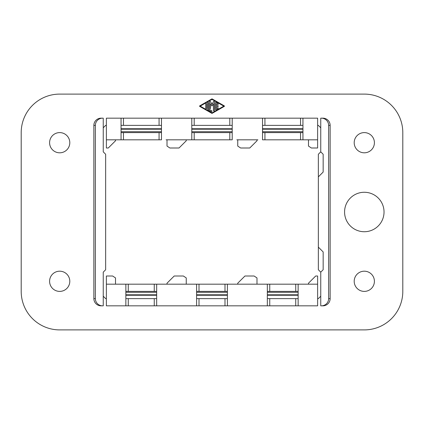 <?xml version="1.0" encoding="UTF-8"?>
<svg xmlns="http://www.w3.org/2000/svg" width="424" height="424" viewBox="0 0 424 424"><rect width="100%" height="100%" fill="white"/><g stroke="black" fill="none" stroke-linecap="round" stroke-linejoin="round"><path stroke-width="0.64" d="M354.199 281.292A10.107 10.107 0 0 1 364.301 271.19A10.107 10.107 0 0 1 374.408 281.292A10.107 10.107 0 0 1 364.301 291.399A10.107 10.107 0 0 1 354.199 281.292M214.406 101.882L214.406 110.383A0.482 0.482 0 0 1 213.924 110.865A0.482 0.482 0 0 1 213.442 110.383L213.442 103.679L212.207 105.82L211.793 105.82L210.558 103.679L210.558 108.184A0.482 0.482 0 0 1 210.076 108.666A0.482 0.482 0 0 1 209.594 108.184L209.594 101.882A0.482 0.482 0 0 1 210.489 101.643L212 104.256L213.511 101.643A0.482 0.482 0 0 1 214.406 101.882M217.533 104.5L216.33 103.811L216.33 105.65L217.777 105.65A0.482 0.482 0 0 1 218.254 106.133A0.482 0.482 0 0 1 217.777 106.615L216.33 106.615L216.33 108.454L217.533 107.765A0.482 0.482 0 0 1 218.19 107.945A0.482 0.482 0 0 1 218.016 108.602L216.092 109.699A0.482 0.482 0 0 1 215.371 109.286L215.371 102.984A0.482 0.482 0 0 1 216.092 102.566L218.016 103.668A0.482 0.482 0 0 1 218.19 104.325A0.482 0.482 0 0 1 217.533 104.5M212 112.869L223.787 106.133L212 99.396L200.213 106.133L212 112.869M206.705 104.081L206.705 108.184A0.482 0.482 0 0 1 206.223 108.666A0.482 0.482 0 0 1 205.746 108.184L205.746 104.081A0.482 0.482 0 0 1 206.223 103.604A0.482 0.482 0 0 1 206.705 104.081M115.519 284.181L115.519 277.927L112.63 276.003L106.376 276.003L106.376 305.837L227.397 305.837L227.397 284.181L199.01 284.181L199.01 291.399L227.397 291.399M208.629 102.974L208.629 109.005L211.762 110.791A0.482 0.482 0 0 1 211.936 111.448A0.482 0.482 0 0 1 211.279 111.629L208.152 109.837A0.965 0.965 0 0 1 207.67 109.005L207.67 102.974A0.482 0.482 0 0 1 208.152 102.491A0.482 0.482 0 0 1 208.629 102.974M364.301 329.899A38.499 38.499 0 0 0 402.8 291.399L402.8 132.601A38.499 38.499 0 0 0 364.301 94.102L59.699 94.102A38.499 38.499 0 0 0 21.2 132.601L21.2 291.399A38.499 38.499 0 0 0 59.699 329.899L364.301 329.899M224.391 106.345L224.391 105.926L212.239 98.978A0.482 0.482 0 0 0 211.762 98.978L199.609 105.926L199.609 106.345L211.762 113.288A0.482 0.482 0 0 0 212.239 113.288L224.391 106.345M354.199 142.708A10.107 10.107 0 0 1 364.301 132.601A10.107 10.107 0 0 1 374.408 142.708A10.107 10.107 0 0 1 364.301 152.81A10.107 10.107 0 0 1 354.199 142.708M384.033 212A19.732 19.732 0 0 1 364.301 231.732A19.732 19.732 0 0 1 344.574 212A19.732 19.732 0 0 1 364.301 192.268A19.732 19.732 0 0 1 384.033 212M49.592 281.292A10.107 10.107 0 0 1 59.699 271.19A10.107 10.107 0 0 1 69.801 281.292A10.107 10.107 0 0 1 59.699 291.399A10.107 10.107 0 0 1 49.592 281.292M49.592 142.708A10.107 10.107 0 0 1 59.699 132.601A10.107 10.107 0 0 1 69.801 142.708A10.107 10.107 0 0 1 59.699 152.81A10.107 10.107 0 0 1 49.592 142.708M317.624 125.382L318.35 125.382L320.756 127.788M330.137 125.382A7.219 7.219 -0 0 0 322.918 118.163L320.756 118.163L320.756 151.85L323.162 154.257L323.162 172.059L318.35 176.872L318.35 247.128L323.162 251.941L323.162 269.743L320.756 272.15L320.756 305.837L322.918 305.837A7.219 7.219 -0 0 0 330.137 298.618L330.137 125.382L328.637 125.382L328.637 298.618L330.137 298.618M317.624 298.618L318.35 298.618L320.756 296.212M106.376 298.618L105.65 298.618L103.244 296.212M101.082 118.163L102.582 118.163L101.082 118.163A7.219 7.219 0 0 0 93.863 125.382L93.863 298.618A7.219 7.219 0 0 0 101.082 305.837L102.582 305.837A7.219 7.219 -0 0 1 95.363 298.618L95.363 125.382A7.219 7.219 -0 0 1 102.582 118.163L103.244 118.163L103.244 151.85L105.65 154.257L105.65 269.743L103.244 272.15L103.244 305.837L102.582 305.837M106.376 125.382L105.65 125.382L103.244 127.788M106.376 284.181L125.864 284.181L125.864 305.837M321.419 305.837A7.219 7.219 0 0 0 328.637 298.618M328.637 125.382A7.219 7.219 0 0 0 321.419 118.163M179.029 147.997L169.892 147.997L167.008 146.073L167.008 139.819L186.253 139.819L186.253 140.773L179.029 147.997M262.525 129.113L262.763 128.753L302.715 128.753L302.948 129.113M125.864 294.887L126.098 295.247L156.424 295.247L156.663 294.887M318.35 247.128L318.35 269.743L320.756 272.15M318.35 176.872L318.35 154.257L320.756 151.85M307.57 139.819L302.948 139.819L302.948 118.163L106.376 118.163L106.376 139.819L115.519 139.819L115.519 140.773L108.29 147.997L106.376 147.997L106.376 139.819L161.475 139.819L161.475 118.163M236.831 139.819L257.909 139.819M262.525 125.382L302.948 125.382M227.397 294.887L227.163 295.247L196.837 295.247L196.603 294.887M298.136 291.399L295.729 291.399L295.729 284.181L269.743 284.181L269.743 291.399L295.729 291.399M267.337 291.399L269.743 291.399M196.603 291.399L199.01 291.399M156.663 291.399L128.271 291.399L128.271 284.181L125.864 284.181M125.864 291.399L128.271 291.399M232.209 132.601L191.791 132.601M262.525 132.601L300.542 132.601L300.542 139.819L317.624 139.819L317.624 118.163L302.948 118.163M302.948 132.601L300.542 132.601M121.052 132.601L159.069 132.601L159.069 139.819M161.475 132.601L159.069 132.601M187.169 139.819L232.209 139.819L232.209 118.163M300.542 139.819L262.525 139.819L262.525 118.163M125.864 298.618L154.257 298.618L154.257 305.837M156.663 298.618L154.257 298.618M196.603 298.618L199.01 298.618L199.01 305.837M227.397 298.618L199.01 298.618M267.337 298.618L269.743 298.618L269.743 305.837L295.729 305.837L295.729 298.618L269.743 298.618M298.136 298.618L295.729 298.618M308.481 139.819L308.481 146.073L311.37 147.997L317.624 147.997L317.624 139.819L308.481 139.819M237.747 139.819L237.747 146.073L240.631 147.997L249.763 147.997L256.992 140.773L256.992 139.819L237.747 139.819M191.791 118.163L191.791 139.819L166.097 139.819M121.052 118.163L121.052 139.819L116.43 139.819M269.743 284.181L227.397 284.181M308.481 284.181L308.481 283.211L315.689 276.003L317.624 276.003L317.624 284.181L295.729 284.181M199.01 284.181L128.271 284.181M267.337 284.181L267.337 305.837L227.397 305.837M298.136 294.887L297.902 295.247L267.576 295.247L267.337 294.887M298.136 284.181L298.136 305.837L295.729 305.837M317.624 284.181L317.624 305.837L298.136 305.837M191.791 129.113L192.024 128.753L231.976 128.753L232.209 129.113M267.337 305.837L269.743 305.837M232.209 125.382L194.197 125.382L194.197 118.163M191.791 125.382L194.197 125.382M161.475 125.382L123.458 125.382L123.458 118.163M121.052 125.382L123.458 125.382M237.747 284.181L237.747 283.211L244.955 276.003L254.109 276.003L256.992 277.927L256.992 284.181M121.052 129.113L121.285 128.753L161.237 128.753L161.475 129.113M186.253 284.181L186.253 277.927L183.369 276.003L174.216 276.003L167.008 283.211L167.008 284.181M156.663 284.181L156.663 305.837M196.603 284.181L196.603 305.837M302.948 131.7L262.525 131.7M232.209 131.7L191.791 131.7M262.525 129.203L302.948 129.203M156.663 294.797L125.864 294.797M264.931 125.382L264.931 118.163M300.542 118.163L300.542 125.382M227.397 292.3L196.603 292.3M229.803 132.601L229.803 139.819M194.197 139.819L194.197 132.601M191.791 129.203L232.209 129.203M227.397 294.797L196.603 294.797M224.99 298.618L224.99 305.837M298.136 292.3L267.337 292.3M298.136 294.797L267.337 294.797M229.803 118.163L229.803 125.382M224.99 284.181L224.99 291.399M264.931 139.819L264.931 132.601M121.052 129.203L161.475 129.203M161.475 131.7L121.052 131.7M156.663 292.3L125.864 292.3M128.271 305.837L128.271 298.618M93.863 125.382L95.363 125.382M95.363 298.618L93.863 298.618M159.069 118.163L159.069 125.382M123.458 139.819L123.458 132.601M154.257 284.181L154.257 291.399"/></g></svg>
